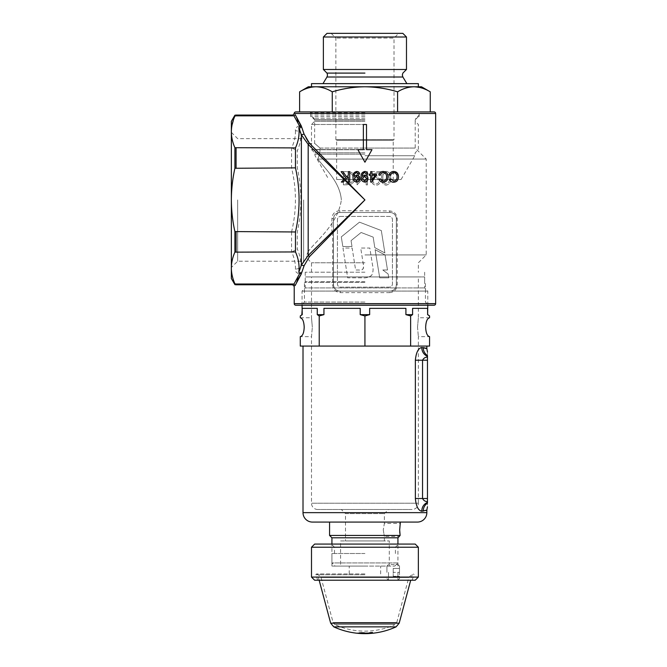 <?xml version="1.0" encoding="UTF-8"?>
<svg xmlns="http://www.w3.org/2000/svg" width="667" height="667" viewBox="0 0 667 667"><rect width="100%" height="100%" fill="white"/><g stroke="black" fill="none" stroke-linecap="round" stroke-linejoin="round"><path stroke-width="0.5" stroke-dasharray="3.33 2.5" d="M331.14 33.35L335.86 38.061L335.86 139.737L336.643 140.212L336.643 179.498L393.213 179.498L393.213 140.212L336.643 140.212L393.213 140.212L394.005 139.737L394.005 38.061L335.86 38.061L394.005 38.061L398.716 33.35L331.14 33.35L398.716 33.35M327.022 33.35L402.835 33.35M323.378 36.993L406.478 36.993M323.378 69.493L406.478 69.493M364.932 73.095L326.98 73.095L364.932 73.095M311.497 83.633L418.359 83.633M332.266 111.923L430.257 111.923L332.266 111.923L332.266 91.829C342.98 88.586 353.869 86.902 364.932 86.777C376.13 86.927 387.018 88.611 397.59 91.829C402.926 88.594 408.371 86.91 413.924 86.777L418.359 86.777M364.932 111.923L420.719 111.923L364.932 111.923M364.932 149.75L311.614 149.75L364.932 149.75M364.932 149.558L311.497 149.558L364.932 149.558M364.932 152.785L314.641 152.785L364.932 152.785M364.932 124.496L311.497 124.496L364.932 124.496L363.357 124.496L363.357 149.641L357.854 149.641L364.932 162.206L372.003 149.641L366.5 149.641L366.5 124.496L364.932 124.496M364.932 115.066L310.714 115.066L364.932 115.066M364.932 121.352L314.641 121.352L364.932 121.352M364.932 179.498L401.075 179.498L364.932 179.498M393.213 179.498L336.643 179.498M394.005 139.737L335.86 139.737L394.005 139.737M397.59 111.923L397.59 91.829M299.608 91.829C304.936 88.594 310.38 86.91 315.933 86.777L413.924 86.777L422.169 88.136M422.328 88.194L430.257 91.829M308.354 86.777L315.933 86.777C321.502 86.918 326.947 88.603 332.266 91.829M413.924 86.777L421.502 86.777M364.932 86.777L311.497 86.777L364.932 86.777M364.932 83.633L322.97 83.633L364.932 83.633M415.216 544.08L314.641 544.08M311.497 547.223L418.359 547.223M314.641 580.223L415.216 580.223M418.359 577.08L311.497 577.08M364.932 553.502L331.933 553.502L364.932 553.502M364.932 566.075L331.933 566.075L364.932 566.075M364.932 573.937L316.391 573.937L364.932 573.937M364.932 580.223L412.073 580.223L364.932 580.223M429.565 315.95L427.789 314.641M399.725 531.574L400.283 523.445L384.375 523.445L383.267 529.932L384.375 523.445L384.375 513.623L388.502 509.505L341.354 509.505L388.502 509.505M300.292 317.784L311.497 317.784L312.339 327.214L311.497 317.784L311.497 276.93L418.359 276.93L311.497 276.93M417.517 327.214L418.359 317.784L417.525 327.214L418.359 336.643L417.517 327.214M429.565 317.784L418.359 317.784L418.359 276.93M335.067 566.075L394.789 566.075L335.067 566.075L331.933 562.931L397.932 562.931L397.932 544.08M394.789 566.075L397.932 562.931L331.933 562.931L331.933 544.08M317.784 509.505A6.286 6.286 0 0 1 311.497 503.218L311.497 336.643L312.339 327.214L311.497 336.643L300.292 336.643L300.292 346.073L426.847 346.073L303.01 346.073L319.226 346.073L319.226 315.95L319.226 346.073L364.924 346.073L364.932 315.95L364.924 346.073L410.63 346.073L410.639 315.95L410.63 346.073L429.565 346.073L429.565 336.643L418.359 336.643L418.359 503.218L311.497 503.218L418.359 503.218A6.286 6.286 0 0 1 412.073 509.505L317.784 509.505L412.073 509.505M345.481 540.937L384.375 540.937L345.481 540.937L345.481 513.623L384.375 513.623L345.481 513.623L341.354 509.505M340.57 566.075L389.286 566.075L340.57 566.075L340.57 540.937L389.286 540.937L340.57 540.937M389.286 566.075L389.286 540.937M427.789 305.211L427.789 291.07L302.068 291.07L427.789 291.07L424.646 287.927L424.646 276.93L305.211 276.93L424.646 276.93M302.068 305.211L302.068 291.07L305.211 287.927L424.646 287.927L305.211 287.927L305.211 276.93M383.267 529.932L384.375 536.426L383.267 529.932M384.375 540.937L384.375 536.426L399.3 536.426L400.117 535.434L399.825 533.058M329.573 522.078L400.283 522.078L329.573 522.078M427.614 314.641L427.614 308.354L412.59 308.354L412.59 314.641L410.639 315.95L405.911 314.641L405.911 308.354L369.651 308.354L369.651 314.641L364.932 315.95L360.213 314.641L360.213 308.354L323.945 308.354L323.945 314.641L319.226 315.95L317.267 314.641L317.267 308.354L302.251 308.354L302.251 314.641L300.292 315.95M302.251 308.354L317.267 308.354L302.251 308.354M323.945 308.354L360.213 308.354L323.945 308.354M369.651 308.354L405.911 308.354L369.651 308.354M412.59 308.354L427.614 308.354L412.59 308.354M400.117 535.434L329.573 535.434M397.932 537.794L331.933 537.794M426.847 348.624L425.938 348.191M421.769 347.49C421.861 351.617 423.762 354.586 427.472 356.378L427.472 355.636C427.472 351.351 427.472 351.351 427.472 355.636C424.654 353.552 423.245 350.867 423.253 347.582L421.769 347.49C418.267 348.182 416.133 352.426 415.358 360.213L415.358 498.507C416.133 506.286 418.267 510.53 421.769 511.23L425.946 510.522M405.911 314.641L412.59 314.641M360.213 314.641L369.651 314.641M317.267 314.641L323.945 314.641M312.439 522.078L417.417 522.078M415.358 498.507L422.536 498.507L422.536 360.213L427.472 360.213L427.472 501.659C425.221 501.551 423.578 500.5 422.536 498.507L427.472 498.507M427.472 360.213L427.472 357.062C425.221 357.17 423.578 358.221 422.536 360.213L415.358 360.213M427.472 501.659L427.472 503.085C427.472 507.37 427.472 507.37 427.472 503.085C424.654 505.169 423.245 507.854 423.253 511.139M427.472 502.343C423.762 504.135 421.861 507.095 421.769 511.23M427.472 356.378L427.472 357.062M399.5 572.361L399.5 566.075L399.5 578.648L399.5 572.361L393.213 572.361L393.213 576.288L399.5 576.288L393.213 576.288L393.213 568.434L393.213 572.361L399.5 572.361M397.932 572.361L397.932 580.223L397.932 572.361M386.927 572.361L386.927 566.075L386.927 572.361M388.502 572.361L388.502 580.223L388.502 572.361M393.213 568.434L399.5 568.434L393.213 568.434M342.98 248.041L347.674 277.822L361.756 277.814C365.866 278.172 369.159 277.347 371.644 275.346C373.195 272.553 373.487 269.168 372.536 265.174L369.826 248.041L360.714 248.041L363.015 262.364C363.832 267.367 364.482 270.377 359.104 270.01L355.619 270.01L352.151 248.041L342.98 248.041L347.674 277.822L361.756 277.814C365.449 278.256 368.743 277.43 371.636 275.354C373.22 272.136 373.52 268.743 372.536 265.174L369.826 248.041L360.714 248.041L363.015 262.364C363.94 265.691 364.19 271.236 359.104 270.01L355.619 270.01L352.151 248.041L342.98 248.041M342.821 246.507L341.296 236.885L359.48 222.161L381.316 230.549L384.876 252.976L374.779 247.632L373.187 237.127L361.114 232.491L351.059 240.637L351.993 246.507L342.821 246.507L341.296 236.885L359.48 222.161L381.316 230.549L384.876 252.976L374.779 247.632L373.187 237.127L361.114 232.491L351.059 240.637L351.993 246.507L342.821 246.507M388.136 273.995L388.769 277.822L379.715 277.822L375.129 249.691L385.076 254.969L387.502 269.977L382.808 269.977L388.136 273.995L388.769 277.822L379.715 277.822L375.129 249.691L385.076 254.969L387.502 269.977L382.808 269.977L388.136 273.995M340.57 216.425L389.286 216.425A3.143 3.143 0 0 1 392.429 219.568L392.429 284A3.143 3.143 0 0 1 389.286 287.143L340.57 287.143A3.143 3.143 0 0 1 337.427 284L337.427 219.568A3.143 3.143 0 0 1 340.57 216.425L389.286 216.425A3.143 3.143 0 0 1 392.429 219.568L392.429 284A3.143 3.143 0 0 1 389.286 287.143L340.57 287.143A3.143 3.143 0 0 1 337.427 284L337.427 219.568A3.143 3.143 0 0 1 340.57 216.425M295.781 305.211L434.075 305.211M364.932 302.068L304.427 302.068L364.932 302.068M231.357 278.498L231.357 121.352M237.644 199.925L237.644 261.214L237.644 199.925M294.214 113.498L435.643 113.498M308.354 251.351L306.703 254.927C306.828 259.096 306.828 259.096 306.703 254.927C306.828 259.096 306.828 259.096 306.703 254.927L308.354 251.351L308.354 199.925L308.354 251.351C315.708 240.987 337.902 224.429 341.354 199.925C337.877 224.479 315.708 240.979 308.354 251.351M303.643 199.925L303.643 261.214L303.643 199.925M389.528 292.638C394.114 292.263 396.682 289.645 397.215 284.784L397.215 218.784C396.673 213.915 394.114 211.297 389.528 210.922L339.786 210.689C334.992 211.164 332.374 213.723 331.933 218.376L331.933 232.208L308.179 255.444L309.413 256.678L332.65 232.925L332.65 284.784C333.183 289.653 335.743 292.271 340.328 292.638L389.528 292.638A1.567 0.55 -90 0 1 390.07 291.07L339.786 291.07A6.286 6.286 0 0 1 333.5 284.784L333.5 218.784A6.286 6.286 0 0 1 339.786 212.498L390.07 212.498A6.286 6.286 0 0 1 396.356 218.784L396.356 284.784A6.286 6.286 0 0 1 390.07 291.07L339.786 291.07C336.11 290.854 334.017 288.761 333.5 284.784L333.5 218.784C333.808 215.032 335.901 212.94 339.786 212.498L390.07 212.498C393.747 212.715 395.839 214.807 396.356 218.784L396.356 284.784C395.848 288.753 393.755 290.845 390.07 291.07M364.932 116.642L310.714 116.642L364.932 116.642M364.932 119.777L314.641 119.777L364.932 119.777M358.462 181.649L364.916 174.27L358.471 181.649L358.487 171.644L358.471 181.649M367.2 171.661L367.475 184.892L366.175 184.892L366.2 174.762L357.087 184.876L357.112 171.644L358.479 171.644L357.12 171.644L357.095 184.876L366.2 174.762L366.183 184.892L367.484 184.892L367.509 171.661L364.932 174.27L367.209 171.661M308.354 199.925L308.354 143.355L308.354 199.925M341.354 199.925C339.92 182.083 325.788 169.551 317.759 159.071C319.543 154.519 320.293 150.85 320.01 148.066C312.923 141.854 312.923 141.854 320.01 148.066C312.923 141.854 312.923 141.854 320.01 148.066C320.302 150.817 319.543 154.486 317.759 159.071C325.746 169.501 339.895 182.033 341.354 199.925M364.932 282.424L304.427 282.424L364.932 282.424M320.01 148.066L364.932 148.066L320.01 148.066M317.759 159.071L426.213 159.071L317.759 159.071M364.932 148.066L415.216 148.066L364.932 148.066M364.932 254.927L426.213 254.927L364.932 254.927M364.932 262.781L311.497 262.781L364.932 262.781M364.932 272.211L305.211 272.211L364.932 272.211M364.932 281.641L305.211 281.641L364.932 281.641M306.403 139.128L304.085 134.1L301.376 134.792L308.179 144.405L343.43 178.898L343.43 184.876L349.35 184.684L364.932 199.925L353.927 210.689L353.927 212.498L354.169 210.922L364.932 199.925L349.917 184.576L350.483 184.409C353.21 183.258 354.577 181.157 354.594 178.114C354.26 173.77 351.951 171.619 347.665 171.652L343.447 171.644L343.43 177.947L309.413 143.172L308.179 144.405L308.179 255.444L300.9 266.433C301.042 260.63 299.842 254.827 297.29 249.016L297.29 231.949C302.093 210.539 302.093 189.195 297.29 167.901L297.29 150.834C299.842 145.014 301.05 139.211 300.9 133.417L301.376 134.792L301.376 265.057L304.085 265.749L309.413 256.678M386.085 171.311C389.42 172.103 390.937 174.42 390.654 178.264L390.662 178.264C390.962 174.446 389.445 172.128 386.101 171.311C382.8 172.119 381.316 174.437 381.649 178.247C381.282 182.049 382.758 184.375 386.076 185.209C389.411 184.425 390.937 182.116 390.662 178.264C390.929 182.116 389.395 184.434 386.068 185.209C382.758 184.392 381.282 182.066 381.641 178.247C381.299 174.437 382.783 172.128 386.085 171.311L386.101 171.311M376.446 177.114L378.898 181.232C378.698 182.925 377.739 183.834 376.03 183.95C374.145 183.767 373.128 182.691 372.97 180.724L371.702 180.724C371.928 183.467 373.395 184.959 376.096 185.209C378.548 185.076 379.915 183.758 380.182 181.266L377.555 176.48L374.279 172.92L380.373 172.928L380.382 171.652L371.402 171.636L376.446 177.114L371.394 171.636L380.373 171.652L380.365 172.928L374.262 172.92L377.547 176.48L380.173 181.266C379.915 183.742 378.556 185.059 376.088 185.209C373.395 184.976 371.928 183.475 371.686 180.724L372.961 180.724C373.103 182.683 374.129 183.758 376.021 183.95L376.03 183.95C377.722 183.842 378.673 182.941 378.889 181.232L376.446 177.114M307.795 141.246L306.461 139.228M236.068 115.066L236.068 115.85L293.989 115.85L299.291 125.88C296.231 127.038 294.947 128.664 295.456 130.74C297.824 130.79 299.641 131.682 300.9 133.417C299.917 131.065 299.675 129.131 300.175 127.614L301.901 127.705L298.407 121.844M297.407 120.085L295.198 114.657L293.989 115.85M293.605 284L295.081 285.618L297.299 279.957M331.933 232.208L333.5 232.925L331.933 232.208M298.332 278.131L301.309 273.445L304.085 265.749M343.43 178.898L343.43 177.947M349.917 184.576L349.35 184.684M236.068 284.784L236.068 284L234.901 283.8L234.901 284.634M234.901 115.216L231.591 127.864M295.456 130.74C295.589 136.543 294.297 142.263 291.554 147.907L291.554 167.876C296.732 189.17 296.732 210.539 291.554 231.974L234.901 231.582L234.901 252.143L291.554 251.943C294.297 257.587 295.589 263.307 295.456 269.109C294.947 271.186 296.231 272.803 299.291 273.97L293.972 284.059M291.554 147.907L234.901 147.707L234.901 168.267L291.554 167.876M291.554 231.974L291.554 251.943M234.901 231.582C232.575 221.085 231.399 210.53 231.357 199.925C231.399 189.278 232.583 178.723 234.901 168.267M234.901 147.707C232.583 142.471 231.399 137.202 231.357 131.883L231.566 128.106M231.357 267.976C231.399 262.648 232.583 257.379 234.901 252.143M434.075 111.923L295.781 111.923M300.175 272.236L301.901 272.144L300.175 272.236C299.675 270.71 299.917 268.776 300.9 266.433C299.641 268.167 297.824 269.059 295.456 269.109M363.357 124.496L363.357 149.641L357.854 149.641L364.932 162.206L372.003 149.641L366.5 149.641L366.5 124.496L363.357 124.496L363.357 149.641L357.854 149.641L364.932 162.206L372.003 149.641L366.5 149.641L366.5 124.496L363.357 124.496M386.11 183.95L386.118 183.95C383.608 183.142 382.533 181.232 382.9 178.231C382.524 181.232 383.6 183.142 386.11 183.95C388.594 183.142 389.695 181.241 389.411 178.239L389.428 178.239C389.72 181.216 388.619 183.117 386.118 183.95M389.411 178.239L388.928 174.837L386.126 172.511C383.617 173.328 382.533 175.229 382.891 178.231L382.9 178.231C382.55 175.221 383.625 173.32 386.143 172.511L388.936 174.837L389.428 178.239M343.43 171.644L347.649 171.652C351.934 171.619 354.244 173.77 354.586 178.114L354.594 178.114C354.577 181.149 353.202 183.25 350.475 184.409L343.413 184.876L343.447 171.644M349.725 183.217L348.783 183.417L344.697 179.248L344.697 180.14L348.132 183.492L345.639 183.592L349.725 183.217C352.043 182.358 353.218 180.649 353.243 178.089L353.252 178.089C353.235 180.64 352.059 182.349 349.733 183.217M348.132 183.492L348.783 183.417M350.042 173.245L350.058 173.245C352.184 174.095 353.252 175.713 353.252 178.089C353.252 175.729 352.184 174.112 350.042 173.245L350.058 173.245M344.697 179.248L344.697 180.14M348.349 171.644L348.349 175.246L346.648 176.905L342.938 171.652M341.12 171.652L345.689 177.831L344.472 179.014M344.014 179.465L341.329 182.058L343.197 182.049L344.906 180.34M345.339 179.907L348.357 176.888L348.366 182.041L349.741 182.041L349.725 171.644M356.728 172.52L358.454 174.162L359.68 174.045C359.413 172.394 358.437 171.536 356.753 171.469C353.977 172.094 352.743 173.962 353.043 177.063C352.81 179.915 354.01 181.591 356.62 182.091L359.013 181.057M358.046 175.429L356.795 175.171L354.319 176.547M356.486 176.296L358.571 178.531L356.461 181.032L354.46 178.648M367.75 174.045C367.492 172.394 366.517 171.536 364.824 171.469C362.039 172.103 360.805 173.97 361.114 177.063C360.88 179.907 362.073 181.582 364.691 182.091M363.623 172.886L364.799 172.52L366.525 174.162M366.658 181.449L367.951 178.573C367.884 176.547 366.858 175.413 364.866 175.171L362.389 176.547L362.506 175.012M362.531 178.648L364.557 176.296L366.642 178.531L364.532 181.032L362.531 178.648M371.702 182.049L376.438 175.304L376.438 174.129L371.928 174.137L371.919 171.644L370.644 171.652L370.644 174.137L369.243 174.145L369.243 175.313M375.179 175.304L371.936 179.998L371.928 175.313M370.652 175.313L370.66 182.049M380.348 178.881L378.998 179.206C379.673 181.199 381.049 182.208 383.108 182.224C386.243 181.991 387.877 180.223 388.011 176.922C387.944 173.52 386.31 171.702 383.108 171.469C380.874 171.544 379.44 172.711 378.814 174.954L380.19 175.304C380.557 173.62 381.574 172.736 383.225 172.653C385.551 172.961 386.668 174.387 386.593 176.93M389.303 174.954L390.679 175.304L391.796 173.295M393.605 182.224C396.673 182.066 398.307 180.29 398.507 176.922M397.082 176.93C397.065 179.49 395.915 180.865 393.63 181.049M390.845 178.881L389.486 179.206M300.433 124.787L299.291 125.88L300.175 127.614M301.309 126.405L300.208 127.222L301.901 127.705M291.846 147.916L297.29 150.834M291.846 167.859L297.29 167.901M291.846 231.991L297.29 231.949M291.846 251.934L297.29 249.016M301.309 273.445L300.208 272.636L299.291 273.97L300.433 275.062M331.933 218.376L333.5 218.784M390.07 212.498L389.528 210.922M340.328 292.638A1.567 0.55 -90 0 0 339.786 291.07M369.551 633.041L368.259 633.116L369.66 632.474L369.693 632.925M369.66 632.474A73.779 73.779 0 0 0 372.436 632.241L372.478 632.691M367.667 633.075L368.176 633.583L368.151 633.125L371.244 632.908L370.152 632.825L358.371 632.908A74.345 74.345 0 0 0 361.18 633.1L367.667 633.075L368.284 633.575M372.436 632.241L370.61 632.666A74.037 74.037 0 0 0 372.044 632.541L371.344 633.342M371.302 632.891L370.635 632.95M372.044 632.541L372.086 632.991M370.61 632.666L370.644 633.116M372.236 632.399L372.286 632.85M363.473 632.766L363.465 633.216L358.329 633.358A74.804 74.804 0 0 0 361.155 633.55L367.684 633.525M357.904 632.783L357.862 633.241M370.152 632.825L370.185 633.275L363.465 633.216M368.259 633.116A74.345 74.345 0 0 0 370.994 632.95L371.277 633.367L370.185 633.275M363.974 633.041L363.965 633.492M360.897 633.05L360.872 633.508M361.18 633.1L361.155 633.55M358.371 632.908L358.329 633.358M366.642 633.175L364.165 632.624L364.165 633.075M364.165 632.624L359.855 632.449L359.83 632.9M359.855 632.449L358.379 633.367M358.421 632.908A74.345 74.345 0 0 0 359.663 633.008M361.231 633.1L362.289 632.833L362.273 633.291M362.289 632.833L364.549 633.058L363.84 633.642M363.849 633.183A74.345 74.345 0 0 0 364.707 633.191M389.445 626.855L340.42 626.855M319.159 580.223L317.467 573.937L321.027 577.489L333.091 622.519L334.817 624.57L364.932 624.57L334.817 624.57A72.286 72.286 0 0 0 395.039 624.57L364.932 624.57L395.039 624.57L396.765 622.519L333.091 622.519L396.765 622.519L408.829 577.489L321.027 577.489L408.829 577.489L412.389 573.937L410.705 580.223M326.98 77.005L402.876 77.005M364.932 155.728L414.799 155.728L364.932 155.728M364.932 154.16L314.641 154.16L364.932 154.16M364.932 118.259L313.907 118.259L364.932 118.259M364.932 120.035L314.641 120.035L364.932 120.035M364.932 112.865L310.714 112.865L364.932 112.865M364.932 574.779L315.808 574.779L364.932 574.779M426.847 512.648L303.01 512.648M435.643 303.643L294.214 303.643M236.068 167.876L236.068 147.907M236.068 251.943L236.068 231.974M339.786 212.498L339.786 210.689M332.65 284.784L333.5 284.784M396.356 218.784L397.215 218.784M396.356 284.784L397.215 284.784M367.467 632.958L367.484 633.417M399.191 623.17L330.665 623.17M401.075 179.498L414.799 155.728L415.216 152.785L418.359 149.558L418.359 124.496L415.216 121.352L415.216 120.035L415.95 118.259L419.143 115.066L419.143 112.865L420.085 111.923M309.771 111.923L310.714 112.865L310.714 115.066L313.907 118.259L314.641 120.035L314.641 121.352L311.497 124.496L311.497 149.558L314.641 152.785L315.066 155.728L328.789 179.498M334.484 553.502L334.484 547.223L331.341 544.08M331.933 566.075L331.933 553.502M349.216 573.937L349.216 566.075M317.784 580.223L315.808 574.779L316.391 573.937M395.381 553.502L395.381 547.223L398.524 544.08M412.073 580.223L414.057 574.779L413.465 573.937M380.64 573.937L380.64 566.075M397.932 566.075L397.932 553.502M399.5 566.075L397.932 564.507L388.502 564.507L386.927 566.075M386.927 578.648L388.502 580.223L397.932 580.223L399.5 578.648M305.211 272.211L305.211 281.641L304.427 282.424L304.427 302.068L301.284 305.211M311.497 272.211L311.497 262.781L306.787 258.071L303.643 261.214L237.644 261.214L231.357 267.5M310.714 116.642L310.714 113.498L309.146 111.923M231.357 132.349L237.644 138.636L303.643 138.636L308.354 143.355L314.641 143.355L314.641 119.777L311.497 116.642M418.359 116.642L415.216 119.777L415.216 148.066L426.213 159.071L426.213 254.927L418.359 262.781L418.359 272.211M424.646 272.211L424.646 281.641L425.429 282.424L425.429 302.068L428.573 305.211M419.143 116.642L419.143 113.498L420.719 111.923M367.634 633.283L367.617 632.833"/><path stroke-width="1" d="M406.478 36.993L402.835 33.35L327.022 33.35L323.378 36.993L323.378 69.493L406.478 69.493L406.478 36.993L323.378 36.993M364.932 73.095L326.98 73.095L364.932 73.095M430.257 111.923L430.257 91.829C424.921 88.594 419.476 86.91 413.924 86.777L418.359 86.777L418.359 83.633L311.497 83.633L311.497 86.777M430.257 91.829L421.502 86.777L413.924 86.777C408.354 86.918 402.91 88.603 397.59 91.829C387.018 88.611 376.13 86.927 364.932 86.777C353.869 86.902 342.98 88.586 332.266 91.829C326.938 88.594 321.494 86.91 315.933 86.777C310.363 86.918 304.927 88.603 299.608 91.829L299.608 111.923M397.59 111.923L397.59 91.829M332.266 111.923L332.266 91.829M413.924 86.777L308.354 86.777L299.608 91.829M418.359 577.08L415.216 580.223L314.641 580.223L311.497 577.08L418.359 577.08L418.359 547.223L311.497 547.223L311.497 577.08M311.497 547.223L314.641 544.08L415.216 544.08L418.359 547.223M427.789 314.641L429.565 315.95L429.565 317.784C427.213 318.384 425.913 321.527 425.663 327.214C425.905 321.527 427.205 318.384 429.565 317.784L429.565 315.95L427.614 314.641L427.789 305.211M400.2 523.937L399.683 529.932L400.117 535.434L399.458 536.226M300.292 317.784C302.651 318.384 303.952 321.527 304.202 327.214C303.952 332.9 302.651 336.043 300.292 336.643L300.292 346.073L300.292 336.643C302.651 336.043 303.952 332.9 304.194 327.214C303.952 321.527 302.651 318.384 300.292 317.784L300.292 315.95L300.292 317.784L300.292 315.95L302.251 314.641L302.068 305.211M303.01 346.073L303.01 512.648A9.43 9.43 0 0 0 312.439 522.078L417.417 522.078A9.43 9.43 0 0 0 426.847 512.648L426.847 510.097L421.769 511.23C418.267 510.538 416.133 506.295 415.358 498.507L415.358 360.213C416.133 352.426 418.267 348.191 421.769 347.49L426.847 348.624L426.847 346.073M397.932 544.08L397.932 537.794L399.3 536.426M331.933 544.08L331.933 537.794L397.932 537.794M301.834 314.899L302.251 308.354L317.267 308.354L317.267 314.641L319.226 315.95L319.226 346.073L319.226 315.95L323.945 314.641L317.267 314.641M323.945 314.641L323.945 308.354L360.213 308.354L360.213 314.641L364.924 315.95L364.932 346.073L364.924 315.95L369.651 314.641L360.213 314.641M369.651 314.641L369.651 308.354L405.911 308.354L405.911 314.641L410.63 315.95L410.639 346.073L410.63 315.95L412.59 314.641L405.911 314.641M412.59 314.641L412.59 308.354L427.614 308.354L427.614 314.641M300.292 336.643L300.292 346.073L429.565 346.073L429.565 336.643C427.205 336.043 425.905 332.9 425.654 327.214C425.913 332.9 427.213 336.043 429.565 336.643L429.565 346.073M331.933 537.794L329.573 535.434L400.117 535.434M400.283 523.445L400.283 522.078M329.573 535.434L329.573 522.078M399.825 533.058L399.725 531.574M425.938 348.191L423.253 347.582C423.245 350.867 424.654 353.552 427.472 355.636C427.472 351.351 427.472 351.351 427.472 355.636L427.472 356.378C423.762 354.586 421.861 351.617 421.769 347.49M425.946 510.522L426.847 510.097L427.472 506.712M427.472 498.507L427.472 501.659C425.221 501.551 423.578 500.5 422.536 498.507L427.472 498.507L427.472 357.062C425.221 357.17 423.578 358.221 422.536 360.213L427.472 360.213M423.253 511.139C423.245 507.854 424.654 505.169 427.472 503.085C427.472 507.37 427.472 507.37 427.472 503.085L427.472 501.659M427.472 502.343C423.762 504.135 421.861 507.095 421.769 511.23M427.472 357.062L427.472 356.378M309.588 143.355L344.472 179.014L345.689 177.831L341.12 171.652L342.938 171.652L346.648 176.905L348.349 175.246L348.349 171.644L349.725 171.644L349.741 182.041L348.366 182.041L348.357 176.888L345.339 179.907L364.932 199.925L344.906 180.34L343.197 182.049L341.329 182.058L344.014 179.465L308.179 144.405L301.376 134.792L298.833 127.589C299.633 134.384 298.516 141.154 295.473 147.907L234.901 147.707C232.583 142.471 231.399 137.194 231.357 131.883L231.357 278.498L234.901 284.634L234.901 283.8C232.583 278.564 231.399 273.295 231.357 267.976C231.399 262.656 232.583 257.379 234.901 252.143L234.901 231.582C232.575 221.085 231.399 210.53 231.357 199.925C231.399 189.278 232.583 178.723 234.901 168.267L234.901 147.707M294.214 113.498A1.567 1.567 0 0 1 295.781 111.923L434.075 111.923A1.567 1.567 0 0 1 435.643 113.498L294.214 113.498L292.955 115.066L236.068 115.066L236.068 115.85L293.914 115.85C292.638 114.807 292.638 114.807 293.914 115.85C292.638 114.807 292.638 114.807 293.914 115.85L295.198 114.641C293.889 113.532 293.889 113.532 295.198 114.641C293.889 113.532 293.889 113.532 295.198 114.641L301.217 125.78L304.085 134.1L301.901 127.705M294.214 303.643A1.567 1.567 0 0 0 295.781 305.211L434.075 305.211A1.567 1.567 0 0 0 435.643 303.643L294.214 303.643L294.214 286.36L292.638 284.784L236.068 284.784L236.068 284L234.901 283.8C232.583 278.564 231.399 273.287 231.357 267.976M393.63 181.049C395.906 180.865 397.057 179.498 397.082 176.93C397.123 174.337 396.006 172.911 393.722 172.653C392.113 172.703 391.095 173.587 390.679 175.304L389.303 174.954C389.97 172.678 391.404 171.519 393.605 171.469C396.732 171.611 398.357 173.428 398.507 176.922C398.324 180.282 396.69 182.049 393.605 182.224C391.587 182.241 390.212 181.232 389.486 179.206L390.845 178.881L393.63 181.049L390.845 178.881M371.928 174.137L376.438 174.129L376.438 175.304L371.702 182.049L370.66 182.049L370.652 175.313L369.243 175.313L369.243 174.145L370.644 174.137L370.644 171.652L371.919 171.644L371.928 174.137M386.593 176.93C386.618 179.431 385.468 180.799 383.141 181.049C385.459 180.807 386.61 179.44 386.593 176.93C386.677 174.395 385.559 172.97 383.225 172.653C381.574 172.736 380.565 173.62 380.19 175.304L378.814 174.954C379.423 172.72 380.849 171.561 383.108 171.469C386.301 171.694 387.936 173.503 388.011 176.922C387.894 180.207 386.26 181.974 383.108 182.224C381.057 182.216 379.681 181.207 378.998 179.206L380.348 178.881L383.141 181.049L381.249 180.407M366.5 124.496L363.357 124.496L363.357 149.641L357.854 149.641L364.932 162.206L372.003 149.641L366.5 149.641L366.5 124.496M364.932 171.469C366.55 171.569 367.492 172.428 367.75 174.045L366.525 174.162L364.799 172.52C363.04 173.02 362.231 174.279 362.381 176.288L364.932 175.171C366.875 175.429 367.884 176.563 367.951 178.573C367.901 180.582 366.892 181.749 364.932 182.083L364.691 182.091C362.073 181.582 360.88 179.907 361.114 177.063C360.797 173.987 362.031 172.119 364.824 171.469L364.932 171.469M234.901 252.143L295.473 251.943C298.508 258.654 299.633 265.424 298.833 272.261L301.376 265.057L301.376 134.792L304.085 134.1L309.413 143.172L307.795 141.246M298.407 121.844L297.407 120.085M353.043 177.063C352.726 173.979 353.969 172.111 356.753 171.469C358.421 171.527 359.405 172.386 359.68 174.045L358.454 174.162L356.728 172.52C354.969 173.011 354.16 174.27 354.31 176.288L356.795 175.171C358.771 175.396 359.805 176.53 359.88 178.573C359.796 180.699 358.713 181.874 356.62 182.091C354.01 181.591 352.818 179.915 353.043 177.063M304.085 265.749L301.376 265.057L308.179 255.444L364.932 199.925L309.413 256.678L304.085 265.749L301.217 274.079L295.081 285.618C293.922 286.602 293.922 286.602 295.081 285.618C293.922 286.602 293.922 286.602 295.081 285.618L293.605 284C292.321 285.051 292.321 285.051 293.605 284C292.321 285.051 292.321 285.051 293.605 284L236.068 284L293.605 284M297.299 279.957L298.332 278.131M309.413 256.678L308.179 255.444L308.179 144.405L309.413 143.172M344.472 179.014L344.014 179.465L344.472 179.014M344.906 180.34L345.339 179.907L344.906 180.34M295.473 251.943L295.473 231.974L234.901 231.582M234.901 168.267L295.473 167.876L295.473 147.907M234.901 115.216L231.357 121.352L231.357 131.883C231.399 126.563 232.583 121.286 234.901 116.05L234.901 115.216L236.068 115.066M234.901 116.05L236.068 115.85L234.901 116.05M295.473 167.876C300.275 189.261 300.275 210.63 295.473 231.974M298.833 127.589L299.766 126.472L293.989 115.85M293.972 284.059L299.766 273.378L298.833 272.261M299.766 273.378L301.217 274.079M301.217 125.78L299.766 126.472M342.938 171.652L341.12 171.652M341.329 182.058L341.846 182.058M349.725 171.644L348.349 171.644M354.319 176.547L354.31 176.288C354.169 174.27 354.969 173.011 356.728 172.52M359.013 181.057L359.838 177.931L358.046 175.429M354.46 178.648L356.486 176.296L354.46 178.648L356.461 181.032L358.571 178.531L356.486 176.296M366.525 174.162L367.75 174.045M362.506 175.012L363.623 172.886M364.691 182.091L366.658 181.449M364.557 176.296L362.531 178.648L364.532 181.032L366.642 178.531L364.557 176.296M370.66 182.049L371.702 182.049M369.243 175.313L370.652 175.313M371.928 175.313L375.179 175.304L371.928 175.313L371.936 179.998L375.179 175.304M391.796 173.295L394.447 172.72L395.781 173.337L396.815 174.954M393.605 171.469C391.404 171.511 389.978 172.67 389.303 174.954M398.432 175.871L397.215 172.92L394.631 171.544M389.486 179.206C390.212 181.232 391.579 182.241 393.605 182.224M369.693 632.925A74.229 74.229 0 0 0 372.478 632.691L370.644 633.116A74.487 74.487 0 0 0 372.086 632.991L368.284 633.575L369.693 632.925M371.302 632.891L371.344 633.342M370.635 632.95L369.551 633.041M370.61 632.666L370.644 633.116M372.236 632.399L372.286 632.85M340.42 626.855L333.775 626.855A74.804 74.804 0 0 0 368.284 633.575L371.035 633.4A74.804 74.804 0 0 0 396.09 626.855L389.445 626.855M371.277 633.367L370.185 633.275M364.707 633.191A74.345 74.345 0 0 0 366.642 633.175L359.83 632.9L358.379 633.367A74.804 74.804 0 0 0 361.206 633.558L367.634 633.283M359.663 633.008A74.345 74.345 0 0 0 361.231 633.1L361.206 633.558M361.231 633.1L362.289 632.833L362.273 633.291M364.707 632.958L364.549 633.517M366.642 633.175L366.65 633.633M399.191 623.17L330.665 623.17L333.775 626.855L396.09 626.855L399.191 623.17L410.705 580.223M406.478 69.493L402.876 73.095L402.326 75.046L402.876 77.005L326.98 77.005L327.53 75.046L326.98 73.095L323.378 69.493M303.01 512.648L426.847 512.648M415.358 360.213L422.536 360.213L422.536 498.507L415.358 498.507M236.068 231.974L236.068 251.943M236.068 147.907L236.068 167.876M402.876 77.005L406.887 83.633M326.98 77.005L322.97 83.633M429.565 317.784L429.565 315.95M426.847 348.624L427.472 352.009M302.068 314.641L300.292 315.95M435.643 113.498L435.643 303.643M234.901 284.634L236.068 284.784M330.665 623.17L319.159 580.223"/></g></svg>
